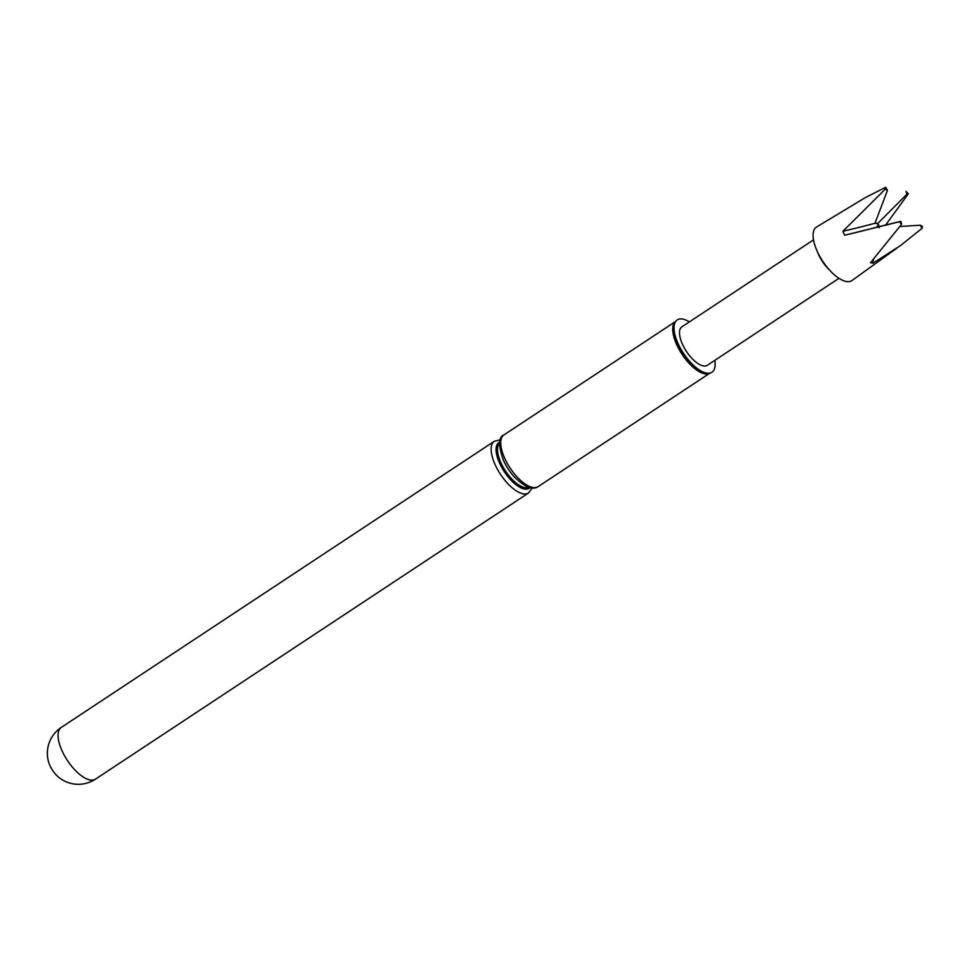 <?xml version="1.0" encoding="UTF-8"?>
<svg xmlns="http://www.w3.org/2000/svg" width="971" height="971" viewBox="0 0 971 971"><rect width="100%" height="100%" fill="white"/><g stroke="black" fill="none" stroke-linecap="round" stroke-linejoin="round"><path stroke-width="1.46" d="M896.694 248.273L851.992 280.546A32.104 13.545 56.5 0 1 816.829 250.409A32.104 13.545 56.5 0 1 816.599 226.996L865.307 197.623L885.661 187.306L887.458 190.377L885.249 189.163L842.913 231.268L843.678 233.271L844.636 235.225L899.364 221.776A28.645 12.077 56.5 0 0 901.622 224.18L870.489 262.728L872.965 263.226L900.433 245.614L922.037 228.306A28.645 12.077 56.5 0 0 922.45 226.449L920.241 225.236L899.983 226.486M838.944 278.325L707.289 365.327A23.049 9.722 -123.5 0 1 682.176 343.588A23.049 9.722 -123.5 0 1 681.873 326.851L813.516 239.861M95.449 779.167A31.011 31.011 0 0 1 58.806 777.37A15.56 6.566 -123.5 0 1 48.55 761.847A31.011 31.011 0 0 1 61.258 727.437A31.011 13.084 56.5 0 0 61.671 749.928A31.011 13.084 56.5 0 0 89.878 779.944A31.011 13.084 56.5 0 0 95.449 779.167L528.503 493.001A31.011 13.084 56.5 0 1 522.932 493.778A31.011 13.084 56.5 0 1 494.725 463.762A31.011 13.084 56.5 0 1 494.312 441.271L500.259 439.851M529.875 487.709A27.431 11.567 -123.5 0 1 499.252 462.414A27.431 11.567 -123.5 0 1 499.725 442.084M675.719 321.377L675.428 321.619A31.011 13.084 56.5 0 0 676.302 343.77A31.011 13.084 56.5 0 0 704.509 373.786A31.011 13.084 56.5 0 0 709.583 373.313L709.91 373.131M714.802 360.362A31.412 13.254 -123.5 0 1 710.25 373.046L709.316 373.301A31.108 13.121 -123.5 0 1 677.054 343.224A31.108 13.121 -123.5 0 1 675.331 321.874L675.937 321.11A31.412 13.254 -123.5 0 1 689.386 321.899M710.25 373.046A31.412 13.254 -123.5 0 1 677.685 342.666A31.412 13.254 -123.5 0 1 675.937 321.11M908.322 193.824L906.841 194.285L906.077 191.433A28.645 12.077 56.5 0 1 908.322 193.824L885.382 225.406M885.661 187.306A28.645 12.077 56.5 0 0 885.249 189.163M875.162 222.772A432.253 361.333 -78.6 0 0 877.456 223.767L906.841 194.285M887.458 190.377L874.968 223.269L877.456 223.767M922.037 228.306L920.241 225.236M899.364 221.776L900.857 221.315L901.622 224.18M842.913 231.268A432.253 151.779 156.6 0 0 874.968 223.269M844.636 235.225A432.253 151.779 156.6 0 0 876.692 227.226L878.561 224.519L879.168 227.736M900.857 221.315L876.692 227.226M872.965 263.226A432.253 361.333 101.4 0 1 873.499 259.475M817.388 251.671A23.049 9.722 56.5 0 0 818.201 253.698A23.049 9.722 56.5 0 0 829.586 270.144M538.092 486.665C535.822 488.51 532.266 488.583 527.447 486.896C516.438 480.803 508.282 471.554 503.002 459.174C498.269 445.021 498.572 436.938 503.9 434.935A31.011 13.084 56.5 0 0 504.313 457.414A31.011 13.084 56.5 0 0 532.521 487.442A31.011 13.084 56.5 0 0 538.092 486.665L709.837 373.18M499.567 443.419A26.399 11.13 56.5 0 0 500.599 462.014A26.399 11.13 56.5 0 0 528.588 487.321M502.577 458.191A26.399 11.13 56.5 0 0 503.391 460.169A26.399 11.13 56.5 0 0 516.184 478.764M503.9 434.935L675.646 321.437M532.132 488.085L528.503 493.001M61.258 727.437L494.312 441.271"/></g></svg>
